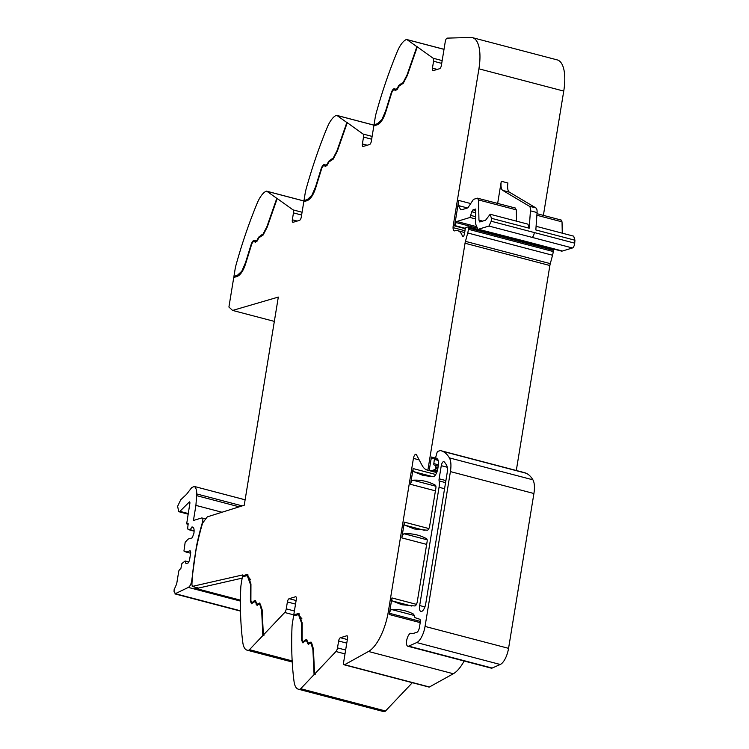 <?xml version="1.0" encoding="UTF-8"?>
<svg xmlns="http://www.w3.org/2000/svg" width="749" height="749" viewBox="0 0 749 749"><rect width="100%" height="100%" fill="white"/><g stroke="black" fill="none" stroke-linecap="round" stroke-linejoin="round"><path stroke-width="1.12" d="M248.546 650.254A22.348 8.773 -75.3 0 1 247.123 650.179A22.348 8.773 -75.3 0 1 242.826 642.623A223.483 87.689 -75.3 0 1 240.775 587.918A14.896 5.842 -75.3 0 1 241.169 584.126L242.376 576.73L247.273 575.644L250.438 584.389L250.391 601.119L251.514 603.778L254.07 601.887L255.418 602.018L257.001 605.314L258.677 604.396L259.922 604.705L261.663 610.604L262.833 635.583L249.464 649.692A4.466 1.751 -75.3 0 1 248.546 650.254L292.213 661.713M243.107 576.505L242.676 574.932L192.24 586.42L192.371 585.699A2.977 1.17 -75.3 0 1 191.941 584.014A109.504 42.965 -75.3 0 1 202.595 523.111L207.295 516.866L244.23 505.247L278.319 297.072L232.602 310.432L274.34 321.387M192.24 586.42L198.541 588.068L242.152 578.134M243.219 575.822L247.891 574.67M250.728 579.866L247.273 575.644M251.87 603.797L251.046 601.297M256.083 602.196L254.941 601.438L256.083 602.196L256.823 604.471L256.158 604.303M257.347 605.332L256.823 604.471M262.187 610.295L260.586 604.883L259.341 604.574M294.432 615.051L284.714 612.495L263.339 635.049L264.004 635.218L263.489 635.761L263.461 635.077M263.339 635.049L262.169 609.864L259.716 603.001L257.281 604.228L260.015 603.179M257.281 604.228L255.222 600.361L251.804 602.702L253.771 602.205L255.531 600.539M258.677 604.396L260.586 604.883M251.804 602.702L250.896 600.567L250.952 583.93L247.563 574.558L242.554 575.653M263.489 635.761L262.833 635.583M345.008 653.905L335.955 651.527L314.58 674.072L313.41 648.896L311.631 642.885L310.957 642.033L308.522 643.26L306.463 639.384L303.045 641.724L302.137 639.599L302.193 622.962L298.804 613.59L293.795 614.676L296.323 599.247A2.977 1.17 -75.3 0 0 295.808 596.747A2.977 1.17 -75.3 0 0 295.518 596.756L289.133 598.694A2.977 1.17 -75.3 0 0 287.391 601.953L286.258 608.862A3.726 1.461 -75.3 0 1 284.714 612.495M292.41 623.159L293.627 615.753L298.514 614.667L301.678 623.421L301.632 640.142L302.755 642.811L305.311 640.91L306.659 641.05L308.242 644.337L309.917 643.428L311.163 643.737L312.904 649.626L314.074 674.615L300.705 688.724A4.466 1.751 104.7 0 1 299.787 689.286A22.348 8.773 104.7 0 1 298.364 689.202A22.348 8.773 104.7 0 1 294.067 681.646A223.483 87.689 104.7 0 1 292.016 626.941A14.896 5.842 104.7 0 1 292.41 623.159M294.348 615.538L294.46 614.854L297.859 613.824L297.194 613.646M293.795 614.676L294.46 614.854M299.132 613.693L297.859 613.824M306.772 639.571L305.012 641.238L303.045 641.724M311.256 642.211L308.522 643.26M314.58 674.072L315.245 674.25L314.074 674.615M299.787 689.286L384.621 711.55A4.466 1.751 104.7 0 0 385.529 710.988L412.343 682.695M464.146 661.011A37.244 14.615 -75.3 0 1 453.314 673.744L429.43 686.983A2.977 1.17 -75.3 0 1 428.98 687.067L344.156 664.803A2.977 1.17 -75.3 0 1 343.632 662.303L347.564 638.27A2.977 1.17 -75.3 0 0 347.049 635.779A2.977 1.17 -75.3 0 0 346.759 635.789L340.374 637.727A2.977 1.17 -75.3 0 0 338.632 640.985L337.499 647.894A3.726 1.461 -75.3 0 1 335.955 651.527M453.314 673.744L368.489 651.471L344.596 664.719A2.977 1.17 -75.3 0 1 344.156 664.803M412.362 633.598L411.482 633.364A11.169 4.382 -75.3 0 0 411.913 633.542A11.169 4.382 -75.3 0 0 412.98 633.504L416.8 632.343A4.466 1.751 -75.3 0 0 419.421 627.456L420.264 622.316A3.726 1.461 -75.3 0 0 419.655 619.208L415.536 617.841A7.453 2.921 -75.3 0 1 414.263 615.875A7.818 3.071 -75.3 0 0 413.102 613.88A260.727 102.304 -75.3 0 0 405.022 610.809A260.727 102.304 -75.3 0 0 391.727 609.564A3.726 1.461 -75.3 0 0 389.452 613.272A37.244 14.615 -75.3 0 0 389.208 614.498A37.244 14.615 -75.3 0 0 389.658 611.942L388.338 611.596A37.244 14.615 -75.3 0 1 368.489 651.471M516.295 470.494L549.869 265.521A7.462 2.93 -75.3 0 1 550.281 263.629L552.565 255.25L467.732 232.976L465.447 241.356A7.462 2.93 -75.3 0 0 465.035 243.247L427.866 470.222A40.97 16.075 104.7 0 1 427.333 470.11A40.97 16.075 104.7 0 1 422.071 465.344L416.444 454.737A3.726 1.461 -75.3 0 0 415.967 454.306A3.726 1.461 -75.3 0 0 413.42 458.388L388.338 611.596M416.453 604.359L391.952 597.927L389.658 611.942M428.887 528.56L404.366 522.128L401.792 537.876A3.726 1.461 -75.3 0 1 404.142 533.775A260.727 102.304 -75.3 0 1 417.343 535.029A260.727 102.304 -75.3 0 1 426.565 538.7A3.726 1.461 -75.3 0 1 427.089 541.77L417.249 601.85A3.726 1.461 -75.3 0 1 414.89 605.96L401.754 604.705L392.476 600.988L411.669 606.035M435.721 474.501L413.139 468.574L410.555 484.322A3.726 1.461 -75.3 0 1 412.914 480.212A260.727 102.304 -75.3 0 1 426.031 481.476A260.727 102.304 -75.3 0 1 435.328 485.183A3.726 1.461 -75.3 0 1 435.852 488.254L429.645 526.116A3.726 1.461 -75.3 0 1 427.295 530.226L414.291 528.963L404.881 525.189A3.726 1.461 -75.3 0 1 404.366 522.128M427.866 470.222L429.186 470.578L431.405 457.03A2.238 0.88 -75.3 0 0 431.714 458.865A2.238 0.88 -75.3 0 0 431.798 458.894A2.238 0.88 -75.3 0 0 432.37 458.65A3.726 1.461 -75.3 0 1 432.959 458.266L433.83 457.995A1.863 0.73 -75.3 0 1 434.008 457.995A1.863 0.73 -75.3 0 1 434.354 459.399L433.821 463.603A1.863 0.73 -75.3 0 0 434.148 465.007L435.384 465.419A1.863 0.73 -75.3 0 1 435.693 466.973L435.515 468.059A1.489 0.58 -75.3 0 1 434.645 469.689L432.594 470.306A40.97 16.075 104.7 0 1 429.786 470.653A40.97 16.075 104.7 0 1 429.186 470.578M552.565 255.25A7.499 2.94 -75.3 0 0 553.174 251.533L553.23 250.288A1.863 0.73 -75.3 0 0 552.856 249.183A1.863 0.73 -75.3 0 0 552.678 249.192M553.23 250.288L468.397 228.024L468.34 229.269A7.499 2.94 -75.3 0 1 467.732 232.976M463.313 236.534L462.517 236.328A2.05 0.805 -75.3 0 0 462.845 236.712A2.05 0.805 -75.3 0 0 463.491 236.347A2.069 0.815 -75.3 0 0 464.127 234.989A11.975 4.7 -75.3 0 0 465.017 230.233L465.063 229.737A1.863 0.73 -75.3 0 1 466.187 227.434L467.844 226.928A1.863 0.73 -75.3 0 1 468.022 226.919A1.863 0.73 -75.3 0 1 468.397 228.024M441.713 63.375L433.568 61.24L432.435 68.15A2.977 1.17 -75.3 0 0 432.959 70.64A2.977 1.17 -75.3 0 0 433.24 70.631L439.626 68.693A2.977 1.17 -75.3 0 0 441.376 65.435L445.309 41.41A2.977 1.17 -75.3 0 1 447.209 38.124L470.737 37.45A37.244 14.615 -75.3 0 1 472.413 37.637A37.244 14.615 -75.3 0 1 478.92 68.824L453.248 225.552A6.722 2.64 -75.3 0 0 453.061 227.63A6.254 2.453 -75.3 0 0 454.334 230.87A6.254 2.453 -75.3 0 0 454.933 230.842A29.801 11.694 -75.3 0 1 457.798 230.739A29.801 11.694 -75.3 0 1 462.517 236.328M417.511 47.009L433.109 58.216A3.726 1.461 -75.3 0 1 433.568 61.24M374.575 125.607L374.023 124.755L375.24 117.359A14.896 5.842 104.7 0 1 376.11 113.417A223.483 87.689 104.7 0 1 397.232 51.681A22.348 8.773 104.7 0 1 406.173 39.603A4.466 1.751 104.7 0 1 406.754 39.528A4.466 1.751 104.7 0 1 406.988 39.641L416.893 46.681L407.007 75.022L403.046 82.652L401.071 83.532M417.558 46.859L416.893 46.681M371.663 139.202L363.518 137.067L362.385 143.977A2.977 1.17 -75.3 0 0 362.909 146.467A2.977 1.17 -75.3 0 0 363.19 146.458L369.575 144.52A2.977 1.17 -75.3 0 0 371.326 141.261L373.854 125.832L377.243 124.802C380.707 123.342 383.619 118.848 385.969 111.32L391.652 92.979C392.616 90.423 393.599 89.412 394.592 89.955L395.247 90.535L397.363 89.15L398.964 86.154L403.271 83.279L407.306 75.518L417.268 46.944M395.893 90.695L395.257 90.123M347.461 122.836L363.068 134.043A3.726 1.461 -75.3 0 1 363.518 137.067M304.525 201.434L303.982 200.582L305.189 193.176A14.896 5.842 104.7 0 1 306.06 189.244A223.483 87.689 104.7 0 1 327.182 127.508A22.348 8.773 104.7 0 1 336.132 115.43A4.466 1.751 104.7 0 1 336.704 115.355A4.466 1.751 104.7 0 1 336.947 115.468L346.853 122.508L336.956 150.849L332.996 158.47L331.021 159.35M347.508 122.686L346.853 122.508M301.613 215.029L293.468 212.894L292.335 219.803A2.977 1.17 -75.3 0 0 292.859 222.294A2.977 1.17 -75.3 0 0 293.14 222.284L299.525 220.346A2.977 1.17 -75.3 0 0 301.276 217.088L303.804 201.659L307.193 200.629C310.657 199.168 313.569 194.674 315.928 187.147L321.602 168.806C322.566 166.25 323.549 165.239 324.542 165.782L325.197 166.362L327.313 164.977L328.914 161.981L333.221 159.106L337.256 151.345L347.227 122.78M325.843 166.521L325.206 165.95M277.411 198.663L293.018 209.87A3.726 1.461 -75.3 0 1 293.468 212.894M234.474 277.261L233.931 276.409L235.139 269.003A14.896 5.842 104.7 0 1 236.01 265.071A223.483 87.689 104.7 0 1 257.132 203.335A22.348 8.773 104.7 0 1 266.082 191.257A4.466 1.751 104.7 0 1 266.653 191.182A4.466 1.751 104.7 0 1 266.897 191.295L276.802 198.335L266.906 226.675L262.946 234.297L260.97 235.177M277.458 198.513L276.802 198.335M232.602 310.432L228.913 307.034L233.754 277.486L237.143 276.456C240.607 274.995 243.519 270.501 245.878 262.974L251.552 244.633C252.516 242.077 253.499 241.066 254.501 241.609L255.147 242.189L257.263 240.803L258.864 237.808L263.171 234.933L267.206 227.172L277.177 198.607M255.156 241.777L254.183 241.431L255.437 242.348M262.206 610.744L261.663 610.604M411.482 633.364A6.704 2.631 -75.3 0 0 411.229 633.261A6.704 2.631 -75.3 0 0 407.072 638.747A6.704 2.631 -75.3 0 0 407.568 646.125A6.704 2.631 -75.3 0 0 407.821 646.228A6.704 2.631 -75.3 0 0 408.664 646.134L416.744 642.567A14.896 5.842 -75.3 0 0 425.048 626.426L450.411 471.598A18.622 7.303 -75.3 0 0 449.391 457.892A70.771 27.769 -75.3 0 0 442.687 451.338A70.781 27.769 -75.3 0 0 440.889 450.701A70.781 27.769 -75.3 0 0 440.534 450.617A3.726 1.461 -75.3 0 0 440.197 450.636L437.828 451.347A1.489 0.58 -75.3 0 0 437.042 452.565L435.806 456.937L436.012 459.015L437.819 459.493M413.139 468.574A3.726 1.461 -75.3 0 0 413.654 471.645L423.082 475.428L433.034 476.757A7.453 2.921 -75.3 0 0 437.837 468.546L438.249 465.981A8.941 3.511 -75.3 0 0 437.304 458.828A1.863 0.73 -75.3 0 0 437.182 458.753A1.863 0.73 -75.3 0 0 437.004 458.762L436.19 459.006L437.781 459.427M391.952 597.927A3.726 1.461 -75.3 0 0 392.476 600.988M439.045 487.281A11.169 4.382 -75.3 0 0 439.101 480.924A3.726 1.461 -75.3 0 1 439.129 478.808L441.273 465.681A3.726 1.461 -75.3 0 1 443.82 461.599A3.726 1.461 -75.3 0 1 444.129 461.796A62.719 24.614 -75.3 0 1 446.516 465.082A11.169 4.382 -75.3 0 1 447.097 473.265L425.741 603.713A7.078 2.781 -75.3 0 1 420.91 611.474A7.078 2.781 -75.3 0 1 419.674 605.548L439.045 487.281L444.569 488.732M401.286 83.616L398.749 85.498L397.148 88.494L395.612 89.505L394.957 88.916C393.712 88.242 392.485 89.505 391.278 92.698L385.566 111.142L381.887 119.568L377.421 123.725L374.023 124.755M374.687 124.924L377.421 123.725M331.236 159.443L328.699 161.325L327.098 164.321L325.562 165.323L324.907 164.743C323.662 164.068 322.435 165.332 321.227 168.525L315.516 186.969L311.837 195.395L307.371 199.552L303.982 200.582M304.637 200.751L307.371 199.552M261.186 235.27L258.648 237.152L257.047 240.148L255.512 241.15L254.857 240.569C253.611 239.895 252.385 241.15 251.177 244.352L245.466 262.796L241.787 271.222L237.321 275.379L233.931 276.409M234.587 276.578L237.321 275.379M491.072 668.042A6.704 2.631 -75.3 0 0 491.325 668.155A6.704 2.631 -75.3 0 0 492.168 668.052L408.664 646.134M440.889 450.701L524.394 472.619A70.781 27.769 -75.3 0 1 526.191 473.265A70.771 27.769 -75.3 0 1 532.904 479.819A18.622 7.303 -75.3 0 1 533.915 493.516L508.562 648.344A14.896 5.842 -75.3 0 1 500.248 664.485L492.168 668.052M384.621 711.55A22.348 8.773 104.7 0 1 383.198 711.475L298.364 689.202M381.026 121.759L378.086 123.894M310.975 197.586L308.036 199.721M240.925 273.413L237.985 275.548M395.622 89.094L393.225 90.189M325.572 164.911L323.175 166.016M255.521 240.738L253.125 241.843M397.092 89.599L395.612 89.505M327.051 165.426L325.562 165.323M257.001 241.253L255.512 241.15M401.951 83.794L399.414 85.667M331.901 159.621L329.363 161.494M261.85 235.448L259.313 237.321M402.962 83.813L401.567 83.785M332.912 159.64L331.517 159.612M262.862 235.467L261.467 235.439M572.451 247.975L532.024 237.358A3.726 1.461 104.7 0 0 534.29 232.546L574.717 243.163A3.726 1.461 104.7 0 1 572.451 247.975L562.405 251.018A11.169 4.382 104.7 0 1 561.329 251.055L520.901 240.448A11.169 4.382 104.7 0 0 521.978 240.41L477.825 229.138L475.559 223.792L475.737 210.619L474.922 209.271L473.022 209.786M497.664 203.382L501.287 181.267L507.916 182.999A11.179 4.382 -75.3 0 0 509.404 192.165L535.9 207.922A7.453 2.921 -75.3 0 1 537.07 212.557L530.442 210.825L529.197 228.211L491.419 218.296L491.213 221.245L488.938 226.048L478.892 229.1M475.755 210.441L473.106 209.823L471.758 211.761L469.998 217.472L456.815 221.47L454.643 225.524L458.753 200.423L458.51 205.601L460.701 209.776L461.777 209.739L467.835 207.894L473.48 199.365L477.413 198.167L478.527 199.936L478.957 220.15L482.684 221.133M308.588 644.355L307.324 641.219L306.182 640.47L307.324 641.219M313.447 649.776L312.904 649.626M313.428 649.327L311.827 643.906L309.917 643.428M529.197 228.211L527.951 224.166L490.174 214.251L485.577 220.253L479.716 221.938M491.419 218.296L490.174 214.251M530.442 210.825A7.453 2.921 -75.3 0 0 529.271 206.181L502.776 190.424A11.179 4.382 -75.3 0 1 501.287 181.267M516.548 221.17L516.295 209.851L515.19 208.082M515.546 208.072L477.413 198.167M480.072 221.919L478.957 220.15M310.582 643.597L311.827 643.906M302.287 640.32L303.111 642.829M298.514 614.667L301.969 618.889M475.409 209.055L474.922 209.271L475.727 209.486M537.07 212.557L535.825 229.952L574.932 240.214L573.678 236.169L536.087 226.301M574.717 243.163L574.932 240.214M562.274 233.173L562.031 221.854L560.917 220.094M314.73 674.793L314.702 674.109M543.39 215.384L563.744 91.088A37.244 14.615 -75.3 0 0 557.247 59.901L472.413 37.637M464.96 230.758L453.061 227.63M197.127 587.693L194.899 588.208A5.964 2.341 -75.3 0 0 195.592 587.291M194.899 588.208L240.457 600.164M240.513 610.809L175.556 593.76L174.068 591.682L174.105 589.744L176.68 583.911L178.805 570.916L179.685 569.287L180.799 568.95L181.885 563.585L185.134 560.982L185.995 563.613L188.149 562.967L189.46 560.524L190.752 552.622L190.143 550.758L185.995 552.022L183.945 551.021L185.172 542.257L188.111 539.102L192.259 537.838L193.925 533.241C194.45 528.944 193.776 526.875 191.913 527.034L190.246 529.749L187.559 528.953L188.205 523.72L186.688 523.72L189.909 503.103L189.179 502.12L179.91 511.352L178.721 511.679L177.625 506.296L180.734 499.761L186.538 494.349L191.678 487.627L194.234 486.457C195.882 487.43 196.725 489.93 196.762 493.956L195.91 505.397L193.439 520.471L201.762 517.943C202.904 517.999 203.148 519.422 202.502 522.203A112.144 44.004 -75.3 0 0 196.36 546.826L191.866 579.707C191.37 583.64 190.199 586.205 188.336 587.413L174.901 593.891L240.523 611.118M201.762 517.943L205.769 518.888M245.12 499.789L193.991 486.363L245.12 499.817M189.656 501.858L189.179 502.12L189.937 502.317M186.95 524.066L188.102 524.366L186.688 523.72M189.609 529.946L194.131 531.135M190.246 529.749L194.131 530.769M191.669 527.109L193.382 527.549M192.624 527.006L193.233 527.38M185.995 552.022L190.649 553.239M185.134 560.982L188.711 561.919M246.618 574.792L245.953 574.623M253.771 602.205L253.106 602.037M254.688 601.147L254.033 600.97M258.976 603.975L258.311 603.797M259.341 603.61L258.677 603.441M292.166 660.899L249.464 649.692M294.404 611.006L286.258 608.862M295.527 604.097L287.391 601.953M296.052 596.897L295.518 596.756M296.117 600.529L289.133 598.694M305.012 641.238L304.347 641.06M305.929 640.17L305.274 640.002M310.217 642.998L309.552 642.829M310.582 642.642L309.917 642.464M385.529 710.988L300.705 688.724M345.645 650.029L337.499 647.894M346.768 643.119L338.632 640.985M347.293 635.929L346.759 635.789M347.358 639.552L340.374 637.727M429.43 686.983L344.596 664.719M420.217 622.634L389.208 614.498M426.658 544.401L401.792 537.876M435.422 490.848L410.555 484.322M419.187 459.905L413.42 458.388M432.594 470.306L437.098 471.496M435.637 458.135L431.405 457.03M549.869 265.521L465.035 243.247M550.281 263.629L465.447 241.356M553.174 251.533L468.34 229.269M437.257 69.414L432.435 68.15M442.163 60.594L433.109 58.216M406.988 39.641L444.007 49.359M367.207 145.24L362.385 143.977M372.113 136.412L363.068 134.043M336.947 115.468L374.622 125.355M297.156 221.067L292.335 219.803M302.072 212.239L293.018 209.87M266.897 191.295L304.571 201.181M435.89 486.251L412.914 480.212M424.337 530.292L404.881 525.189M437.425 470.419L434.645 469.689M414.16 615.453L391.727 609.564M420.367 621.389L389.452 613.272M500.248 664.485L416.744 642.567M508.562 648.344L425.048 626.426M533.915 493.516L450.411 471.598M532.904 479.819L449.391 457.892M526.191 473.265L442.687 451.338M413.654 471.645L433.147 476.757M427.136 539.814L404.142 533.775M437.809 468.659L435.515 468.059M437.996 467.573L435.693 466.973M438.221 466.159L435.384 465.419M438.24 466.075L434.148 465.007M438.408 464.811L433.821 463.603M438.184 460.401L434.354 459.399M397.644 88.625L397.148 88.494M327.594 164.452L327.098 164.321M257.544 240.27L257.047 240.148M399.273 85.639L398.749 85.498M329.223 161.466L328.699 161.325M259.182 237.283L258.648 237.152M403.533 82.774L403.046 82.652M333.483 158.601L332.996 158.47M263.433 234.428L262.946 234.297M562.405 251.018L521.978 240.41M532.024 237.358L488.938 226.048M475.784 210.066L474.314 209.683M475.456 218.905L469.998 217.472M475.887 226.479L456.815 221.47M534.29 232.546L491.213 221.245M475.409 216.639L471.084 215.506M476.42 227.911L455.748 222.481M465.429 228.361L454.643 225.524M308.064 643.503L307.399 643.325M535.9 207.922L529.271 206.181M509.404 192.165L502.776 190.424M516.295 209.851L478.527 199.936M467.573 207.979L458.51 205.601M475.39 212.707L471.758 211.761M302.193 640.292L301.632 640.142M302.175 623.543L301.678 623.421M470.7 203.559L458.753 200.423M536.874 215.253L562.031 221.854M424.898 606.915L419.674 605.548M447.228 467.245L441.273 465.681M445.898 480.586L439.129 478.808M445.571 482.628L439.101 480.924M250.952 601.269L250.391 601.119M250.934 584.52L250.438 584.389M563.744 91.088L478.92 68.824M465.288 228.717L453.248 225.552M188.336 587.413L240.448 601.091M202.502 522.203L203.157 522.371M195.91 505.397L221.985 512.241M196.762 495.679L239.221 506.82M196.762 493.956L242.208 505.884M179.91 511.352L188.205 513.524M427.333 470.11L436.695 472.572M247.123 650.179L292.232 662.013M406.754 39.528L444.017 49.303M336.704 115.355L374.631 125.308M266.653 191.182L304.581 201.135M412.493 633.598L411.229 633.261M491.325 668.155L407.821 646.228M310.666 643.11L311.331 643.288M473.274 209.898L475.746 210.553M477.825 229.138L520.901 240.448M536.986 213.699L561.273 220.075M435.656 458.425L434.008 457.995M259.426 604.087L260.09 604.256M464.689 232.546L457.798 230.739M552.856 249.183L468.022 226.919M188.102 514.142L178.721 511.679"/></g></svg>
